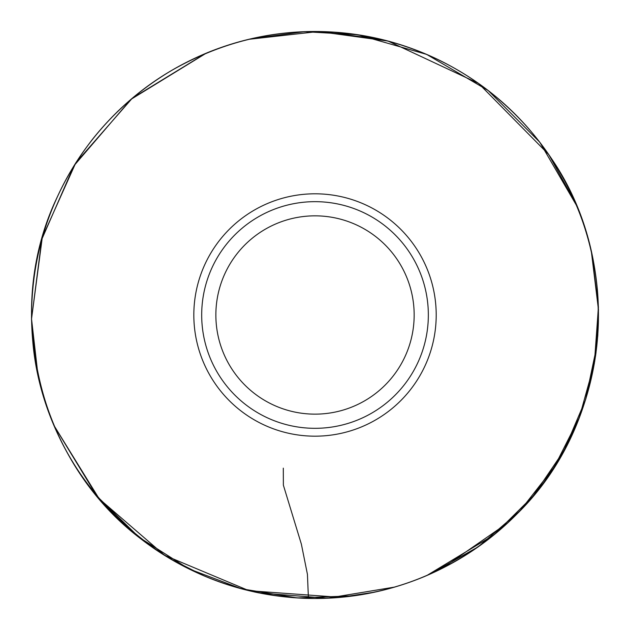 <?xml version="1.0" encoding="UTF-8"?>
<svg xmlns="http://www.w3.org/2000/svg" width="630" height="630" viewBox="0 0 630 630"><rect width="100%" height="100%" fill="white"/><g stroke="black" fill="none" stroke-linecap="round" stroke-linejoin="round"><path stroke-width="0.94" d="M215.862 314.992A99.154 99.154 0 0 1 364.589 229.123A99.154 99.154 0 0 1 364.589 400.861A99.154 99.154 0 0 1 215.862 314.992M201.687 314.992A113.329 113.329 0 0 1 371.676 216.846A113.329 113.329 0 0 1 371.676 413.138A113.329 113.329 0 0 1 201.687 314.992M436.204 314.992A121.188 121.188 0 0 1 254.418 419.942A121.188 121.188 0 0 1 254.418 210.042A121.188 121.188 0 0 1 436.204 314.992M31.571 319.315L31.524 319.205C31.193 252.173 51.55 192.158 92.61 139.159C123.346 100.611 161.469 71.844 206.971 52.865C240.054 39.296 274.467 32.177 310.22 31.516C354.406 30.902 396.498 40.005 436.488 58.818C483.919 81.601 522.254 114.865 551.502 158.61C625.708 266.923 609.438 423.281 517.49 513.45C490.408 540.957 459.042 562.133 423.399 576.978C385.292 592.633 345.642 599.744 304.463 598.311C253.843 596.193 207.026 581.742 164.013 554.951C80.081 498.724 35.918 420.139 31.524 319.205M308.432 598.413C236.289 595.83 173.66 570.103 120.543 521.231C80.727 483.273 53.936 437.669 40.147 384.426C26.665 329.49 29.059 275.255 47.329 221.728C59.826 186.086 78.64 154.161 103.769 125.969C142.222 83.538 189.126 55.015 244.487 40.399C298.155 26.98 351.304 28.791 403.932 45.833C451.072 61.63 491.424 87.877 524.995 124.559C546.328 148.129 563.251 174.534 575.773 203.758C588.16 232.84 595.484 263.151 597.76 294.69C601.965 363.801 583.884 426.478 543.517 482.738C509.19 528.861 465.042 561.858 411.083 581.718C377.898 593.602 343.681 599.169 308.432 598.413L307.432 574.34L301.368 544.139L283.374 485.171L283.303 468.153M37.65 373.684L31.531 318.977L41.793 239.329L73.962 165.753L130.898 99.406L206.223 53.188M231.068 44.194L238.99 41.863M248.779 39.328L318.52 31.508L388.056 41.052L478.579 83.42L548.769 154.571L575.537 203.175M591.381 251.756L598.476 309.795L596.799 346.13L585.49 399.971L563.984 450.608L533.106 496.133L494.014 534.838L426.919 575.473M375.086 592.066L340.357 597.366L249.039 590.712L164.595 555.306L99.17 498.802L53.818 425.234M43.344 396.065L41.737 390.466M37.981 375.228L31.531 318.898L42.257 237.66L75.765 162.879L132.284 98.225L205.561 53.463M227.044 45.478L239.943 41.604M251.244 38.745L304.455 31.673L358.045 34.768L426.636 54.385L488.155 90.499L539.792 142.215L576.497 205.419L577.867 208.758M591.877 253.961L598.413 307.267L594.358 363.392L579.301 417.603L554.29 467.058L520.136 510.702L478.194 546.824L430.038 574.119L421.533 577.726M374.362 592.216L353.871 595.83L297.202 597.933L241.487 588.798L188.693 568.795L139.057 537.288L96.996 496.219L53.881 425.384M44.297 399.184L42.533 393.293M302.746 31.736L318.906 31.5L380.614 39.17M598.413 306.652L594.712 361.392M585.995 398.365L578.891 418.682L566.142 446.583M507.796 522.876L441.843 568.551M394.766 587.058L327.175 598.248L258.867 592.893L254.276 591.924M204.23 575.97L170.407 558.857M34.051 352.918L33.54 348.87M116.983 112.109L118.857 110.297M120.873 108.384L122.755 106.635M262.97 36.296L265.986 35.752M329.766 31.87L352.839 34.02M489.258 91.35L495.408 96.28M525.003 124.512L529.129 129.166M594.61 268.026L594.846 269.467M597.854 334.404L597.705 336.475M596.043 352.391L595.468 356.47M505.071 525.357L498.858 530.806M308.527 598.413C231.738 596.279 164.95 564.134 120.291 520.994C66.071 469.334 37.95 402.72 32.823 341.94C29.13 302.203 33.54 263.387 46.053 225.493C61.598 179.393 87.184 139.773 122.803 106.635C148.436 83.066 177.4 64.78 209.703 51.778C263.482 30.681 318.654 26.082 375.204 37.989C403.452 44.155 430.148 54.385 455.285 68.67C489.502 88.247 518.451 113.809 542.115 145.341C580.718 197.962 599.476 256.898 598.39 322.15C597.327 360.809 588.79 397.735 572.78 432.936C560.991 458.64 545.714 482.076 526.956 503.236C505.583 527.239 480.863 547.076 452.797 562.74C407.878 587.459 359.793 599.351 308.527 598.413M308.196 598.413C249.189 596.555 195.725 578.379 147.814 543.91C40.997 468.885 0.78 316.181 56.692 198.245C81.711 143.955 119.857 101.446 171.132 70.725C235.423 33.949 303.825 23.121 376.354 38.233C436.74 52.125 487.486 82.246 528.609 128.607C568.528 175.03 591.444 228.706 597.366 289.635C601.658 340.231 593.192 388.592 571.969 434.716C555.613 469.61 533.137 499.976 504.535 525.806C448.347 575.025 382.898 599.232 308.196 598.413"/></g></svg>
